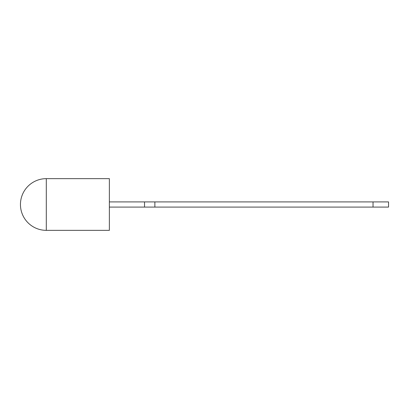 <?xml version="1.0" encoding="UTF-8"?>
<svg xmlns="http://www.w3.org/2000/svg" width="409" height="409" viewBox="0 0 409 409"><rect width="100%" height="100%" fill="white"/><g stroke="black" fill="none" stroke-linecap="round" stroke-linejoin="round"><path stroke-width="0.31" stroke-dasharray="2.04 1.53" d="M109.372 230.349L109.372 178.651M109.269 213.754L109.269 214.388L109.372 213.754M109.372 207.087L144.53 207.087L109.372 207.087L144.53 207.087L144.53 201.913L109.372 201.913L109.372 207.087L109.372 201.913L109.372 207.087L109.372 201.913L388.55 201.913L388.55 207.087L154.868 207.087L154.868 201.913L373.039 201.913L154.868 201.913L154.868 207.087L154.868 201.913L154.868 207.087L373.039 207.087L373.039 201.913M373.039 207.087L154.868 207.087L154.868 201.913L154.868 207.087L144.53 207.087L144.53 201.913L144.53 207.087L154.868 207.087L144.53 207.087L144.53 201.913L154.868 201.913L144.53 201.913L144.53 207.087L144.53 201.913L109.372 201.913M154.868 207.087L154.868 201.913M144.53 207.087L144.53 201.913M109.269 214.091L109.269 213.314L109.372 214.091M109.269 214.147L109.269 213.334L109.372 214.147M109.269 213.713L109.269 214.388L109.372 213.713M46.299 230.349L46.299 178.651"/><path stroke-width="0.61" d="M46.299 178.651L109.372 178.651L109.372 230.349L46.299 230.349L46.299 178.651A25.849 25.849 0 0 0 20.45 204.5A25.849 25.849 0 0 0 46.299 230.349M388.55 207.087L388.55 201.913L373.039 201.913L373.039 207.087L388.55 207.087M109.372 207.087L154.868 207.087L154.868 201.913L373.039 201.913M154.868 207.087L373.039 207.087M144.53 207.087L144.53 201.913L154.868 201.913M109.372 201.913L144.53 201.913"/></g></svg>
